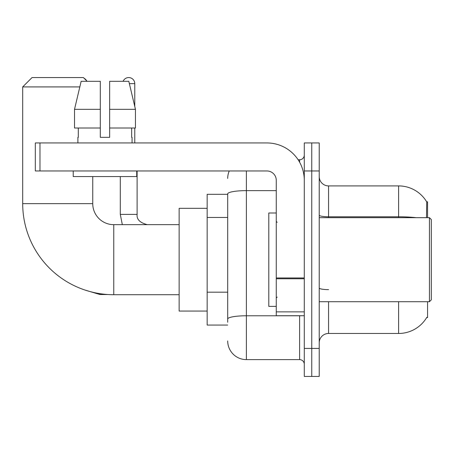 <?xml version="1.0" encoding="UTF-8"?>
<svg xmlns="http://www.w3.org/2000/svg" width="454" height="454" viewBox="0 0 454 454"><rect width="100%" height="100%" fill="white"/><g stroke="black" fill="none" stroke-linecap="round" stroke-linejoin="round"><path stroke-width="0.68" d="M427.566 217.659L427.566 201.786L426.715 201.899A32.688 32.688 0 0 0 398.612 185.907A32.688 32.688 0 0 1 426.647 201.786A32.688 32.688 0 0 0 398.612 185.907L328.565 185.907A9.341 9.341 0 0 1 319.224 176.566A9.341 9.341 0 0 0 328.565 185.907L328.565 217.659M427.566 301.717L427.566 317.59L426.647 317.59L426.811 317.312A32.688 32.688 0 0 1 398.612 333.469A32.688 32.688 0 0 0 426.647 317.59M227.698 194.312L207.155 194.312L207.155 325.064L227.698 325.064M319.224 342.81A9.341 9.341 0 0 1 328.565 333.469L398.612 333.469L398.612 301.717M311.756 348.411L311.756 376.428L319.224 376.428L319.224 348.411L311.756 348.411L311.756 376.428L304.282 376.428L304.282 348.411L311.756 348.411L311.756 170.965L311.756 348.411M304.282 348.411L304.282 142.948L311.756 142.948L311.756 170.965L311.756 142.948L319.224 142.948L319.224 348.411M426.488 217.659L426.715 201.899A32.688 32.688 0 0 0 398.612 185.907L398.612 216.779L328.565 216.779A9.341 1.623 0 0 1 319.224 215.156M227.698 322.261L227.698 193.869A18.676 3.246 180 0 1 246.38 190.629L276.265 190.629M246.38 170.965L246.38 359.619L299.612 359.619L299.612 315.723M298.125 159.757L299.612 159.757A4.671 4.671 0 0 0 304.282 155.086M304.282 364.29A4.671 4.671 0 0 0 299.612 359.619M227.698 178.433A18.676 18.676 0 0 1 229.259 170.965M246.38 359.619A18.676 18.676 0 0 1 227.698 340.943M109.652 137.341L100.311 137.341L109.652 137.341L100.311 137.341L109.652 137.341L109.652 81.306L128.811 81.306L135.445 109.323L135.445 128L109.652 128M123.096 81.306A6.072 6.072 0 0 1 134.776 83.638L134.776 106.48L135.445 109.323L109.652 109.323M179.137 294.708L113.761 294.708A91.061 91.061 0 0 1 22.7 203.653L22.7 86.907L32.041 77.572L83.405 77.572L87.14 81.306M113.761 294.708L113.761 224.668A21.015 21.015 0 0 1 92.747 203.653L92.747 176.566M79.819 86.907L22.7 86.907M207.155 208.324L179.137 208.324L179.137 311.052L207.155 311.052M84.126 78.292A6.072 6.072 0 0 1 86.606 80.772M120.299 176.566L120.299 214.39L137.108 214.39L137.108 170.965M134.776 128L134.776 142.948M304.282 315.723L276.265 315.723L276.265 277.956L304.282 277.956M304.282 180.3A37.359 37.359 0 0 0 266.924 142.948L39.98 142.948L39.98 170.965L266.924 170.965A9.341 9.341 0 0 1 276.265 180.3L276.265 277.956M39.98 170.965L35.31 170.965L35.31 142.948L39.98 142.948M100.311 109.323L100.311 128L100.311 109.323L74.518 109.323L81.153 81.306L100.311 81.306L100.311 137.341M77.895 137.341L78.304 137.341L77.895 137.341L77.895 142.948M132.063 137.341L131.66 137.341L132.063 137.341L132.063 142.948M131.66 128L131.66 137.341M78.304 137.341L78.304 128M73.225 170.965L73.225 176.566L136.733 176.566L136.733 170.965M100.311 128L74.518 128L74.518 109.323L81.153 81.306M135.445 109.323L128.811 81.306M429.433 217.659L431.3 219.526L431.3 299.85L429.433 301.717L429.433 217.659L319.224 217.659M276.265 212.988L268.796 212.988L268.796 306.388L276.265 306.388M227.698 217.466L207.155 217.466M227.698 292.183L207.155 292.183M328.565 301.717L328.565 333.469M416.125 217.659A32.688 5.675 180 0 0 398.612 216.779L398.612 217.659M319.224 170.965L304.282 170.965M328.565 289.624A9.341 1.623 -0 0 1 319.224 288.001M301.235 315.723A4.671 0.812 0 0 1 299.612 315.774L246.38 315.774A18.676 3.246 180 0 0 227.698 319.02M299.612 162.22L299.612 159.757M22.7 203.653L92.747 203.653M107.927 294.527L99.937 294.527L85.051 290.066L99.937 294.527L85.051 290.066L99.937 294.527L99.937 293.653M129.367 83.638L134.776 83.638M304.282 278.767L276.265 278.767M276.265 311.864L304.282 311.864M179.137 224.668L113.761 224.668M120.299 214.39L122.319 224.668M137.108 214.39C136.541 219.373 139.968 222.801 147.38 224.668C139.968 222.801 136.541 219.373 137.108 214.39C136.541 219.373 139.968 222.801 147.38 224.668M319.224 301.717L429.433 301.717M277.201 222.329L276.265 221.399M277.201 297.047L276.265 297.977"/></g></svg>
